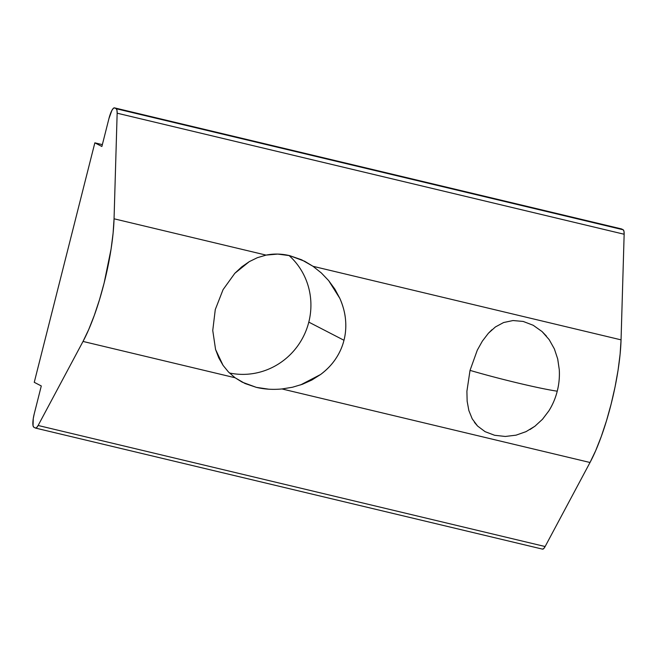 <?xml version="1.0" encoding="UTF-8"?>
<svg xmlns="http://www.w3.org/2000/svg" width="657" height="657" viewBox="0 0 657 657"><rect width="100%" height="100%" fill="white"/><g stroke="black" fill="none" stroke-linecap="round" stroke-linejoin="round"><path stroke-width="0.99" d="M491.937 329.732L488.373 333.271L482.345 341.147L477.294 350.165L470.034 370.376A61.857 3.466 14.2 0 0 518.036 383.056A61.857 3.466 14.2 0 0 557.235 391.194C559 384.386 559.682 377.225 559.279 369.702L557.662 358.763M503.623 322.53L495.403 326.956L503.623 322.53L513.027 320.542L503.623 322.53M523.177 321.437L513.027 320.542L523.177 321.437L533.221 325.281L523.177 321.437M546.46 336.121L542.091 331.588L533.221 325.281L542.091 331.588L549.178 339.644L554.385 348.933L549.178 339.644M292.431 387.252L281.984 388.952L590.019 462.495A89.598 20.917 -76.6 0 0 621.054 339.858L313.019 266.307L321.347 272.967L328.631 280.58L339.833 298.368C342.831 305.078 344.703 311.911 345.451 318.875C346.223 326.209 345.738 333.345 343.981 340.277L308.798 322.119A68.041 66.053 -62.7 0 1 229.449 372.987A68.041 66.053 117.3 0 0 308.798 322.119L343.981 340.277C342.272 347.101 339.332 353.532 335.16 359.593C331.563 364.89 326.71 369.858 320.608 374.49L311.861 380.025L302.45 384.263L292.431 387.252L281.984 388.952C272.918 389.806 264.377 389.281 256.37 387.367L242.228 382.177L235.058 377.742L228.455 371.977L223.06 365.358L218.748 357.819L215.57 349.499L212.753 330.479L215.282 309.554L223.052 289.671L234.812 273.32L249.29 261.634L257.372 257.692L266.085 255.105L114.055 218.797A89.598 20.917 103.4 0 1 83.02 341.443L235.058 377.742L244.971 383.499L256.37 387.367L268.853 389.207M328.631 280.58L334.865 289.113L339.833 298.368C342.954 305.554 344.826 312.387 345.451 318.875C346.214 326.315 345.73 333.452 343.981 340.277C342.231 347.2 339.291 353.63 335.16 359.593C331.235 365.243 326.381 370.211 320.608 374.49L300.553 384.936M554.385 348.933L557.736 359.05L559.279 369.702C559.723 376.888 559.041 384.049 557.235 391.194C555.428 398.323 552.644 404.876 548.882 410.847L542.542 419.223L534.905 426.237L526.019 431.657L516.057 435.164L505.315 436.462L494.614 435.279L485.08 431.657L477.565 426.023L472.227 418.862L468.86 410.551L467.152 401.263L466.897 391.317L470.034 370.376L477.294 350.165L482.345 341.147L488.373 333.271L495.403 326.956M101.884 146.47L94.846 142.84L102.352 144.63L94.846 142.84L34.254 382.317L41.292 385.955L34.221 413.894L41.292 385.955L34.254 382.317L94.846 142.84L101.884 146.47L108.955 118.531L101.884 146.47M33.827 427.222L35.371 428.027L33.827 427.222L33.047 425.793L33.261 418.575L34.221 413.894A12.368 2.891 103.4 0 0 33.827 427.222M281.984 388.952L590.019 462.495L545.129 546.534L38.131 425.481L83.02 341.443L235.058 377.742L228.455 371.977L223.06 365.358L215.57 349.499L212.753 330.479L215.282 309.554L223.052 289.671L234.812 273.32L241.743 266.873L249.29 261.634L257.372 257.692L266.085 255.105L114.055 218.797L117.151 113.193L624.15 234.245L621.054 339.858L313.019 266.307L301.604 259.778L289.704 255.655L277.722 254.078L266.085 255.105C273.829 253.553 281.697 253.742 289.704 255.655L304.651 261.256L313.019 266.307L321.347 272.967M114.466 107.863A12.368 2.891 103.4 0 0 108.955 118.531L111.871 110.466L113.382 108.315L114.622 107.92L621.629 228.973L623.173 229.778L116.174 108.717L114.622 107.92L116.174 108.717L116.946 110.154L117.151 113.193L114.055 218.797L113.103 233.169L111.074 249.077L104.135 283.011L99.486 299.74L94.279 315.45L88.72 329.527L83.02 341.443L38.131 425.481L36.611 427.633L35.371 428.027A12.368 2.891 103.4 0 0 35.527 428.085A12.368 2.891 103.4 0 0 38.131 425.481L545.129 546.534L543.618 548.685L542.378 549.08A12.368 2.891 -76.6 0 0 542.534 549.137A12.368 2.891 -76.6 0 0 545.129 546.534L590.019 462.495L595.718 450.587L601.278 436.503L606.485 420.792L611.133 404.063L615.051 386.957L618.081 370.129L620.109 354.222L621.054 339.858L624.15 234.245A12.368 2.891 -76.6 0 0 623.173 229.778L623.953 231.207L624.15 234.245L117.151 113.193A12.368 2.891 103.4 0 0 116.174 108.717L623.173 229.778L621.629 228.973A12.368 2.891 -76.6 0 0 621.473 228.915L114.466 107.863A12.368 2.891 103.4 0 1 114.622 107.92L621.629 228.973M308.798 322.119A68.041 66.053 117.3 0 0 289.014 255.491A68.041 66.053 -62.7 0 1 308.798 322.119M542.329 419.462L548.882 410.847C552.767 404.564 555.551 398.019 557.235 391.194C548.332 389.864 535.266 387.154 518.036 383.056C500.659 378.892 484.661 374.662 470.034 370.376L466.897 391.317L467.152 401.263L468.86 410.551L472.227 418.862M530.002 429.53L535.176 426.032M474.436 422.344L477.565 426.023L485.08 431.657L494.614 435.279L505.315 436.462L516.057 435.164L526.15 431.592M542.534 549.137L35.527 428.085"/></g></svg>
